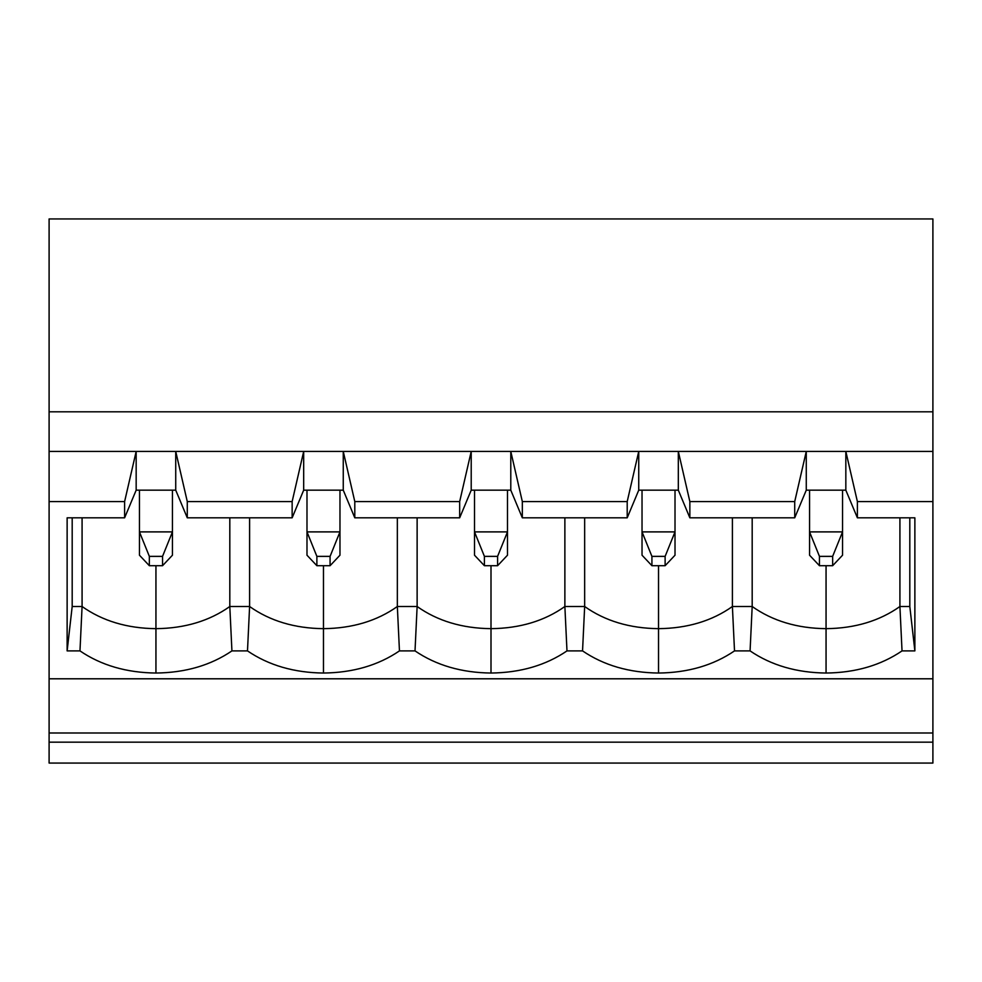 <?xml version="1.0" encoding="UTF-8"?>
<svg xmlns="http://www.w3.org/2000/svg" width="982" height="982" viewBox="0 0 982 982"><rect width="100%" height="100%" fill="white"/><g stroke="black" fill="none" stroke-linecap="round" stroke-linejoin="round"><path stroke-width="1.47" d="M139.456 490.165L139.456 531.888L172.439 531.888L172.439 490.165L172.439 555.211L162.546 565.706L162.546 556.377L149.35 556.377L149.35 565.706L162.546 565.706L149.35 565.706L149.35 556.377L139.456 531.888L139.456 490.165M139.456 555.211L139.456 531.888L139.456 555.211L149.35 565.706L139.456 555.211M139.456 531.888L149.35 556.377L162.546 556.377L172.439 531.888L139.456 531.888M162.546 565.706L172.439 555.211L172.439 531.888L162.546 556.377L162.546 565.706M306.985 490.165L306.985 531.888L339.968 531.888L339.968 490.165L339.968 555.211L330.075 565.706L330.075 556.377L316.879 556.377L316.879 565.706L330.075 565.706L316.879 565.706L316.879 556.377L306.985 531.888L306.985 490.165M306.985 555.211L306.985 531.888L306.985 555.211L316.879 565.706L306.985 555.211M306.985 531.888L316.879 556.377L330.075 556.377L339.968 531.888L306.985 531.888M330.075 565.706L339.968 555.211L339.968 531.888L330.075 556.377L330.075 565.706M474.515 490.165L474.515 531.888L507.485 531.888L507.485 490.165L507.485 555.211L497.592 565.706L497.592 556.377L484.408 556.377L484.408 565.706L497.592 565.706L484.408 565.706L484.408 556.377L474.515 531.888L474.515 490.165M474.515 555.211L474.515 531.888L474.515 555.211L484.408 565.706L474.515 555.211M474.515 531.888L484.408 556.377L497.592 556.377L507.485 531.888L474.515 531.888M497.592 565.706L507.485 555.211L507.485 531.888L497.592 556.377L497.592 565.706M642.032 490.165L642.032 531.888L675.015 531.888L675.015 490.165L675.015 555.211L665.121 565.706L665.121 556.377L651.925 556.377L651.925 565.706L665.121 565.706L651.925 565.706L651.925 556.377L642.032 531.888L642.032 490.165M642.032 555.211L642.032 531.888L642.032 555.211L651.925 565.706L642.032 555.211M642.032 531.888L651.925 556.377L665.121 556.377L675.015 531.888L642.032 531.888M665.121 565.706L675.015 555.211L675.015 531.888L665.121 556.377L665.121 565.706M809.561 490.165L809.561 531.888L842.544 531.888L842.544 490.165L842.544 555.211L832.65 565.706L832.65 556.377L819.454 556.377L819.454 565.706L832.65 565.706L819.454 565.706L819.454 556.377L809.561 531.888L809.561 490.165M809.561 555.211L809.561 531.888L809.561 555.211L819.454 565.706L809.561 555.211M809.561 531.888L819.454 556.377L832.65 556.377L842.544 531.888L809.561 531.888M832.65 565.706L842.544 555.211L842.544 531.888L832.65 556.377L832.65 565.706M826.058 565.706L826.058 628.664C854.917 628.345 879.528 620.955 899.917 606.508L899.917 517.821L899.917 606.508C879.528 620.955 854.917 628.345 826.058 628.664L826.058 673.038C855.494 672.707 880.817 665.33 902.028 650.894L899.917 606.508L909.811 606.508L909.811 517.821L909.811 606.508L914.868 650.894L902.028 650.894C880.817 665.33 855.494 672.707 826.058 673.038C796.611 672.707 771.287 665.33 750.076 650.894L734.511 650.894L732.4 606.508L732.4 517.821L732.4 606.508C712.011 620.955 687.388 628.345 658.529 628.664C687.388 628.345 712.011 620.955 732.4 606.508L752.187 606.508L750.076 650.894C771.287 665.33 796.611 672.707 826.058 673.038L826.058 628.664C797.2 628.345 772.576 620.955 752.187 606.508L752.187 517.821L752.187 606.508L732.4 606.508L734.511 650.894C713.3 665.33 687.965 672.707 658.529 673.038C687.965 672.707 713.3 665.33 734.511 650.894L750.076 650.894L752.187 606.508C772.576 620.955 797.2 628.345 826.058 628.664L826.058 565.706M658.529 565.706L658.529 673.038C629.081 672.707 603.758 665.33 582.547 650.894L566.982 650.894L564.871 606.508L564.871 517.821L564.871 606.508C544.482 620.955 519.859 628.345 491 628.664C519.859 628.345 544.482 620.955 564.871 606.508L584.658 606.508L582.547 650.894C603.758 665.33 629.081 672.707 658.529 673.038L658.529 628.664C629.671 628.345 605.047 620.955 584.658 606.508L584.658 517.821L584.658 606.508L564.871 606.508L566.982 650.894C545.771 665.33 520.435 672.707 491 673.038C520.435 672.707 545.771 665.33 566.982 650.894L582.547 650.894L584.658 606.508C605.047 620.955 629.671 628.345 658.529 628.664L658.529 565.706M491 565.706L491 673.038C461.565 672.707 436.229 665.33 415.018 650.894L399.453 650.894L397.342 606.508L397.342 517.821L397.342 606.508C376.953 620.955 352.329 628.345 323.471 628.664C352.329 628.345 376.953 620.955 397.342 606.508L417.129 606.508L415.018 650.894C436.229 665.33 461.565 672.707 491 673.038L491 628.664C462.141 628.345 437.518 620.955 417.129 606.508L417.129 517.821L417.129 606.508L397.342 606.508L399.453 650.894C378.242 665.33 352.919 672.707 323.471 673.038C352.919 672.707 378.242 665.33 399.453 650.894L415.018 650.894L417.129 606.508C437.518 620.955 462.141 628.345 491 628.664L491 565.706M323.471 565.706L323.471 673.038C294.035 672.707 268.7 665.33 247.489 650.894L231.924 650.894L229.813 606.508L229.813 517.821L229.813 606.508C209.424 620.955 184.8 628.345 155.942 628.664C184.8 628.345 209.424 620.955 229.813 606.508L249.6 606.508L247.489 650.894C268.7 665.33 294.035 672.707 323.471 673.038L323.471 628.664C294.612 628.345 269.989 620.955 249.6 606.508L249.6 517.821L249.6 606.508L229.813 606.508L231.924 650.894C210.713 665.33 185.389 672.707 155.942 673.038C185.389 672.707 210.713 665.33 231.924 650.894L247.489 650.894L249.6 606.508C269.989 620.955 294.612 628.345 323.471 628.664L323.471 565.706M155.942 565.706L155.942 673.038C126.506 672.707 101.183 665.33 79.972 650.894L67.132 650.894L67.132 517.821L124.616 517.821L124.616 501.581L49.1 501.581L49.1 678.795L932.9 678.795L932.9 501.581L857.384 501.581L857.384 517.821L914.868 517.821L914.868 650.894L914.868 517.821L857.384 517.821L845.833 490.165L806.271 490.165L794.72 517.821L794.72 501.581L689.855 501.581L689.855 517.821L794.72 517.821L689.855 517.821L678.317 490.165L638.742 490.165L627.203 517.821L627.203 501.581L522.326 501.581L522.326 517.821L627.203 517.821L522.326 517.821L510.787 490.165L471.213 490.165L459.674 517.821L459.674 501.581L354.797 501.581L354.797 517.821L459.674 517.821L354.797 517.821L343.258 490.165L303.684 490.165L292.145 517.821L292.145 501.581L187.28 501.581L187.28 517.821L292.145 517.821L187.28 517.821L175.729 490.165L136.167 490.165L124.616 517.821L67.132 517.821L67.132 650.894L79.972 650.894L82.083 606.508L72.189 606.508L67.132 650.894L72.189 606.508L72.189 517.821L72.189 606.508L82.083 606.508L79.972 650.894C101.183 665.33 126.506 672.707 155.942 673.038L155.942 628.664C127.083 628.345 102.472 620.955 82.083 606.508C102.472 620.955 127.083 628.345 155.942 628.664L155.942 565.706M932.9 451.438L845.833 451.438L857.384 501.581L932.9 501.581L932.9 218.937L49.1 218.937L932.9 218.937L932.9 411.802L49.1 411.802L932.9 411.802L932.9 678.795L49.1 678.795L49.1 732.989L932.9 732.989L932.9 678.795L932.9 732.989L49.1 732.989L49.1 742.171L932.9 742.171L932.9 732.989L932.9 742.171L49.1 742.171L49.1 763.063L932.9 763.063L49.1 763.063L49.1 501.581L124.616 501.581L136.167 451.438L175.729 451.438L187.28 501.581L292.145 501.581L303.684 451.438L175.729 451.438L343.258 451.438L354.797 501.581L459.674 501.581L471.213 451.438L343.258 451.438L510.787 451.438L522.326 501.581L627.203 501.581L638.742 451.438L510.787 451.438L678.317 451.438L689.855 501.581L794.72 501.581L806.271 451.438L678.317 451.438L932.9 451.438M49.1 218.937L49.1 451.438L136.167 451.438L49.1 451.438L49.1 501.581L49.1 218.937M932.9 763.063L932.9 742.171L932.9 763.063M82.083 517.821L82.083 606.508L82.083 517.821M175.729 451.438L175.729 490.165L187.28 517.821L187.28 501.581L175.729 451.438L136.167 451.438L136.167 490.165L175.729 490.165L175.729 451.438M124.616 501.581L124.616 517.821L136.167 490.165L136.167 451.438L124.616 501.581M343.258 451.438L343.258 490.165L354.797 517.821L354.797 501.581L343.258 451.438L303.684 451.438L303.684 490.165L343.258 490.165L343.258 451.438M292.145 501.581L292.145 517.821L303.684 490.165L303.684 451.438L292.145 501.581M510.787 451.438L510.787 490.165L522.326 517.821L522.326 501.581L510.787 451.438L471.213 451.438L471.213 490.165L510.787 490.165L510.787 451.438M459.674 501.581L459.674 517.821L471.213 490.165L471.213 451.438L459.674 501.581M678.317 451.438L678.317 490.165L689.855 517.821L689.855 501.581L678.317 451.438L638.742 451.438L638.742 490.165L678.317 490.165L678.317 451.438M627.203 501.581L627.203 517.821L638.742 490.165L638.742 451.438L627.203 501.581M909.811 606.508L899.917 606.508L902.028 650.894L914.868 650.894L909.811 606.508M845.833 451.438L845.833 490.165L857.384 517.821L857.384 501.581L845.833 451.438L806.271 451.438L806.271 490.165L845.833 490.165L845.833 451.438M794.72 501.581L794.72 517.821L806.271 490.165L806.271 451.438L794.72 501.581"/></g></svg>
